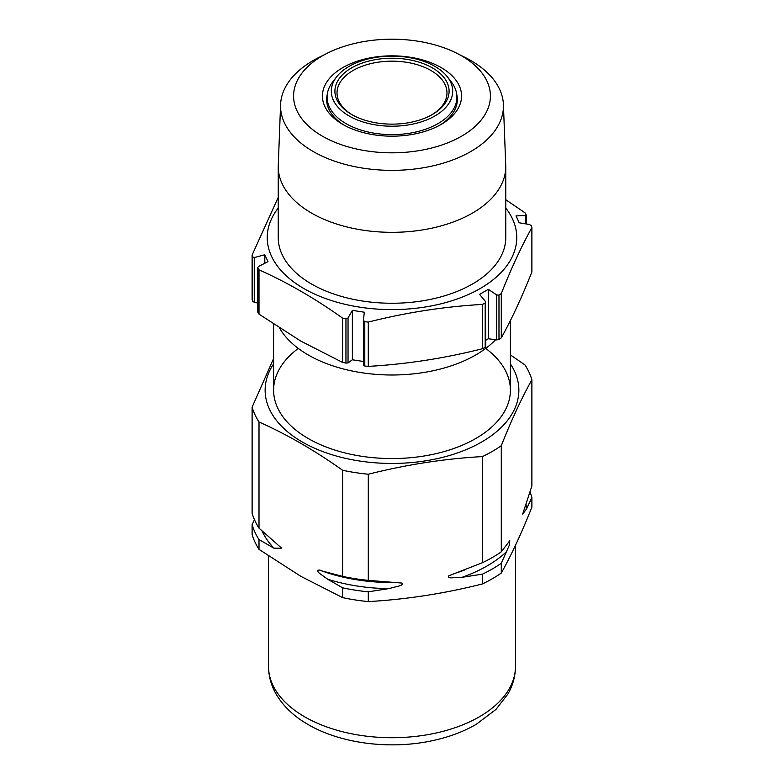 <?xml version="1.0" encoding="UTF-8"?>
<svg xmlns="http://www.w3.org/2000/svg" width="784" height="784" viewBox="0 0 784 784"><rect width="100%" height="100%" fill="white"/><g stroke="black" fill="none" stroke-linecap="round" stroke-linejoin="round"><path stroke-width="1.18" d="M505.758 199.724L524.996 212.797A141.875 81.908 180 0 1 526.191 214.738L525.309 215.61L516.009 215.884L519.204 222.783L529.435 224.498L531.238 225.616A141.875 81.908 180 0 1 531.885 227.634L531.885 271.94C521.683 297.636 511.482 319.617 501.29 337.855A141.875 81.908 180 0 1 498.977 339.433L496.733 339.913L488.324 338.747L488.324 289.325L479.583 294.382L485.463 301.468L485.188 303.085A141.875 81.908 180 0 1 482.474 304.417C444.41 306.583 406.347 312.463 368.294 322.087A141.875 81.908 180 0 1 364.785 321.714L364.785 366.01A141.875 81.908 180 0 0 368.294 366.383C406.347 364.227 444.41 358.337 482.474 348.723L482.474 304.417M526.289 223.969L526.191 214.738M531.885 227.634C521.683 245.882 511.482 267.854 501.29 293.559L501.29 337.855M501.29 293.559A141.875 81.908 180 0 1 498.977 295.127L498.977 339.433M496.733 339.913L496.733 294.96L498.977 295.127M496.733 294.96L488.324 289.325M488.324 338.747L485.776 340.246M439.648 125.273A65.337 37.72 0 0 0 457.337 99.47A65.337 37.72 0 0 0 456.729 94.335M327.271 94.335A65.337 37.72 0 0 0 326.663 99.47A65.337 37.72 0 0 0 344.352 125.273M342.814 124.411L342.814 124.411A69.56 40.16 180 0 1 342.814 67.61A69.56 40.16 180 0 1 441.186 67.61A69.56 40.16 180 0 1 441.186 124.411A69.56 40.16 180 0 1 342.814 124.411M322.42 136.181A98.402 56.811 0 0 0 463.854 134.828A98.402 56.811 0 0 0 456.817 53.263A98.402 56.811 0 0 0 327.183 53.263A98.402 56.811 0 0 0 322.42 136.181M456.817 53.263L465.402 57.604A111.446 64.347 180 0 1 503.416 104.605A111.446 64.347 180 0 1 435.777 165.189A111.446 64.347 180 0 1 313.198 151.518A111.446 64.347 180 0 1 280.584 104.605A111.446 64.347 180 0 1 318.598 57.604L327.183 53.263M280.584 104.605L278.271 165.218A113.758 65.68 0 0 0 278.242 166.659A113.758 65.68 0 0 0 311.562 213.101A113.758 65.68 0 0 0 435.532 227.331A113.758 65.68 0 0 0 505.758 166.659A113.758 65.68 0 0 0 505.729 165.218L503.416 104.605M278.242 166.659L278.242 237.581A113.758 65.68 0 0 0 311.562 284.024A113.758 65.68 0 0 0 435.532 298.253A113.758 65.68 0 0 0 505.758 237.581L505.758 166.659M505.758 208.015A124.754 72.02 180 0 1 392 309.602A124.754 72.02 180 0 1 278.242 208.015M257.711 302.977L254.565 302.457L252.762 301.34L252.762 257.044A141.875 81.908 180 0 1 252.115 255.016L278.242 197.352M252.762 257.044L254.565 257.495L254.565 302.457M364.315 361.62L352.369 359.778L348.037 362.923L345.95 363.1A141.875 81.908 180 0 1 342.588 362.404L300.801 341.099L259.004 314.149A141.875 81.908 180 0 1 257.809 312.208L257.711 267.579L258.691 266.384L267.991 261.65L264.796 254.751L254.565 257.495M345.95 363.1L345.95 318.804A141.875 81.908 180 0 1 342.588 318.108C314.854 298.361 286.993 282.279 259.004 269.853A141.875 81.908 180 0 1 257.809 267.912L257.809 312.208M345.95 318.804L348.037 317.961L348.037 362.923M364.785 366.01L363.413 365.354L363.413 320.46L364.315 312.208L352.369 310.366L348.037 317.961M363.423 320.342L364.785 321.714M485.776 346.773L485.463 301.468M368.294 322.087L368.294 366.383M352.369 359.778L352.369 310.366M342.588 318.108L342.588 362.404M259.004 269.853L259.004 314.149M264.796 263.277L264.796 254.751M252.762 301.34A141.875 81.908 180 0 1 252.115 299.312L252.115 255.016M482.474 348.723A141.875 81.908 180 0 0 485.188 347.39L485.463 346.42M495.586 339.756A118.404 68.365 180 0 1 380.975 374.703A118.404 68.365 180 0 1 279.584 328.094M482.474 456.572A141.875 81.908 0 0 0 501.29 445.714L501.29 551.838A141.875 81.908 180 0 1 482.474 562.696L482.474 456.572C444.41 458.728 406.347 464.618 368.294 474.242L368.294 580.366L402.065 583.071C402.672 584.345 401.712 585.305 399.193 585.952L388.619 588.657L368.294 591.802A141.875 81.908 180 0 1 342.588 587.824L327.712 579.239L319.96 573.682C315.491 570.429 318.823 569.027 321.636 570.85L342.588 576.387A141.875 81.908 180 0 0 368.294 580.366M501.29 551.838L509.796 540.695L509.149 545.576L501.29 563.275A141.875 81.908 180 0 1 482.474 574.143L462.139 577.289L451.535 577.837C448.987 577.965 448.056 577.298 448.742 575.828L482.474 562.696M501.29 563.275L501.29 573.065A141.875 81.908 0 0 1 482.474 583.923C444.41 593.547 406.347 599.437 368.294 601.593L368.294 591.802M482.474 574.143L482.474 583.923M273.596 358.562L252.115 407.17A141.875 81.908 0 0 0 259.004 422.008C286.993 434.434 314.854 450.516 342.588 470.263A141.875 81.908 0 0 0 368.294 474.242M342.588 470.263L342.588 576.387M342.588 587.824L342.588 597.614A141.875 81.908 0 0 0 368.294 601.593M259.004 422.008L259.004 528.132L281.623 548.173L273.89 548.163L259.004 539.568A141.875 81.908 180 0 1 252.115 524.731L254.457 519.694M259.004 528.132A141.875 81.908 180 0 1 252.115 513.295L252.115 407.17M259.004 539.568L259.004 549.359L300.801 576.309L342.588 597.614M252.115 524.731L252.115 534.521A141.875 81.908 0 0 0 259.004 549.359M501.29 445.714C511.482 420.008 521.683 398.037 531.885 379.789A141.875 81.908 0 0 0 524.996 364.952L510.404 354.946M529.984 491.989A141.875 81.908 180 0 1 531.885 497.35L531.885 507.14C521.683 532.846 511.482 554.817 501.29 573.065M531.885 497.35L526.436 509.09L522.683 514.088L531.885 485.913L531.885 379.789M485.717 348.419A118.404 68.365 180 0 1 475.731 438.53A118.404 68.365 180 0 1 308.269 438.53L308.269 438.53A118.404 68.365 180 0 1 298.283 348.419M273.596 363.894A126.861 73.245 0 0 0 302.291 441.99A126.861 73.245 0 0 0 460.522 451.839A126.861 73.245 0 0 0 510.923 364.687A126.861 73.245 0 0 0 510.404 363.894M447.399 76.871L451.261 81.859A64.915 37.475 180 0 1 456.915 97.157A64.915 37.475 180 0 1 392 134.632A64.915 37.475 180 0 1 327.085 97.157A64.915 37.475 180 0 1 332.739 81.859L336.601 76.871A60.682 35.035 0 0 0 392 126.214A60.682 35.035 0 0 0 447.399 76.871A60.682 35.035 0 0 0 434.914 66.405A60.682 35.035 0 0 0 336.601 76.871M431.612 114.915A54.978 31.742 0 0 0 446.978 92.904A54.978 31.742 0 0 0 430.877 70.462A54.978 31.742 0 0 0 370.959 63.582A54.978 31.742 0 0 0 337.022 92.904A54.978 31.742 0 0 0 352.388 114.915M432.366 67.875A57.085 32.957 180 0 1 432.366 114.484A57.085 32.957 180 0 1 351.634 114.484A57.085 32.957 180 0 1 351.634 67.875A57.085 32.957 180 0 1 432.366 67.875M525.309 223.803L525.309 215.61M363.423 365.295L363.423 320.578M485.188 347.39L485.188 303.085M464.843 569.939L463.236 570.536A132.3 76.381 180 0 1 453.848 573.692M506.738 551.544A134.476 77.636 180 0 1 462.139 577.289M388.619 588.657A134.476 77.636 180 0 1 327.712 579.239M396.92 582.492A132.3 76.381 180 0 1 321.636 570.85M273.89 548.163A134.476 77.636 180 0 1 262.101 531.131M525.946 504.141A134.476 77.636 180 0 1 526.436 509.09M304.682 716.831A123.48 71.295 0 0 0 439.256 732.285A123.48 71.295 0 0 0 515.48 666.42C515.411 676.131 512.893 685.324 507.934 694.007L495.919 709.471L476.221 724.338C462.384 732.315 446.547 738.018 428.691 741.439C387.463 749.494 339.903 743.134 308.19 724.573C293.961 716.439 283.259 706.257 276.066 694.007C271.107 685.324 268.589 676.131 268.52 666.42A123.48 71.295 0 0 0 304.682 716.831M273.596 324.164L273.596 390.197M510.404 320.548L510.404 390.197M268.52 555.954L268.52 666.42M515.48 545.282L515.48 666.42M327.085 97.157L327.085 103.753M456.915 97.157L456.915 103.753"/></g></svg>
